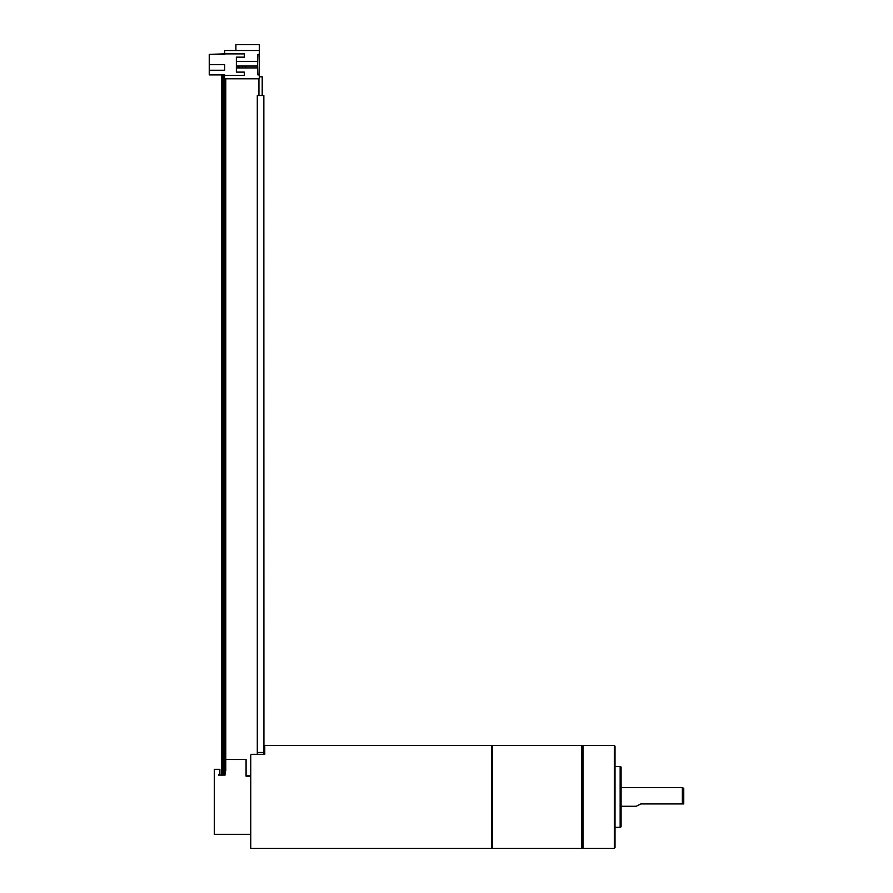 <?xml version="1.0" encoding="UTF-8"?>
<svg xmlns="http://www.w3.org/2000/svg" width="893" height="893" viewBox="0 0 893 893"><rect width="100%" height="100%" fill="white"/><g stroke="black" fill="none" stroke-linecap="round" stroke-linejoin="round"><path stroke-width="1.34" d="M224.467 775.102L224.467 74.923L224.679 78.785L259.283 78.785L259.283 44.65L235.897 44.65L235.897 50.499M225.784 759.508L246.077 759.508L246.077 775.872L250.754 775.872M218.484 774.465L218.484 775.102L218.484 774.465L219.89 774.465L219.89 769.32L214.275 769.32L214.275 834.319L250.754 834.319M225.036 775.102L225.036 772.512L225.036 775.102L218.484 775.102L221.475 775.102L221.475 74.923L220.884 74.923M250.754 776.173L246.077 776.173L246.077 759.508M225.036 761.015L225.036 760.222M225.036 763.325L225.036 761.919M225.036 772.512L225.784 770.737L225.784 78.785M236.366 72.121L244.314 72.121L236.366 72.121L236.366 57.163L244.314 57.163L244.314 53.881L224.679 53.881L224.679 50.499L259.283 50.499M224.679 53.881L209.241 54.35L209.241 64.642L224.679 64.642L224.679 70.257L209.241 70.257L209.241 74.923L224.679 74.923M257.642 63.47L257.91 54.35L259.283 54.35M236.366 61.371L257.642 61.371L257.642 67.913L236.366 67.913M257.642 66.049L236.835 66.049L236.835 67.913M245.72 66.049L245.72 67.913M242.449 66.049L242.449 67.913M239.637 66.049L239.637 67.913M237.895 66.049L237.895 67.913M257.642 65.814L257.91 74.923L259.283 74.923M244.314 72.121L244.314 75.392L224.679 75.392M236.366 57.163L244.314 57.163M209.241 70.257L209.241 64.642M224.679 54.35L220.884 54.35M223.909 74.923L223.909 775.102M223.35 74.923L223.35 775.102M251.681 754.317L264.774 754.317L264.774 745.476L491.563 745.476L491.563 848.35L250.754 848.35L250.754 754.976L251.681 754.317L250.754 754.976M257.296 95.506L257.296 752.766L257.296 95.506M263.926 754.317L263.837 95.506L263.848 752.486L257.843 752.486M263.736 95.506L257.407 95.506M262.207 95.506L262.207 76.798L259.283 76.798M258.937 95.506L258.937 78.785M491.563 746.18L492.266 745.476L492.266 848.35L491.563 847.647M492.266 745.476L581.577 745.476L581.577 848.35L492.266 848.35M582.281 746.18L582.984 745.476L582.984 848.35L582.281 847.647L582.281 746.18L581.577 745.476M582.281 847.647L581.577 848.35M582.984 745.476L614.317 745.476L614.317 848.35L582.984 848.35M614.317 848.35L615.02 847.647L615.02 746.18L614.317 745.476M615.02 766.518L620.155 766.518A0.938 0.938 0 0 1 621.093 767.455L621.093 826.371A0.938 0.938 0 0 1 620.155 827.309L615.02 827.309M621.093 770.212L621.093 823.614M621.093 783.418L621.093 810.409M636.218 806.267L621.093 806.267L621.093 807.205L621.093 786.621L621.093 787.559L682.352 787.559L682.352 803.923L640.895 803.923L636.218 806.267L640.895 803.923M682.352 787.559L683.759 788.374L683.759 803.923L682.352 803.923M224.188 74.923L224.188 775.102M223.071 74.923L223.071 775.102M222.792 74.923L222.792 775.102M620.155 827.309L620.155 766.518M257.363 754.317L257.296 752.486M263.837 752.609L264.149 754.317M263.848 95.506L263.848 752.486L263.848 95.506L263.848 752.486L264.417 754.317M263.848 752.498L264.774 754.038"/></g></svg>
